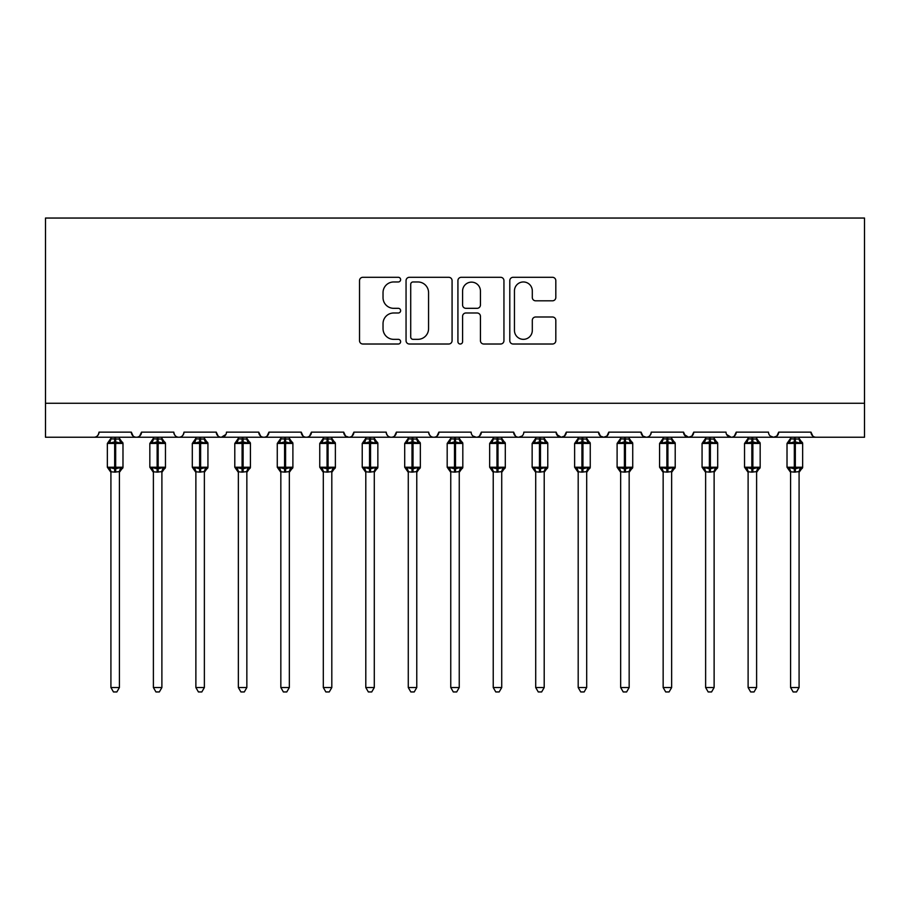 <?xml version="1.0" encoding="UTF-8"?>
<svg xmlns="http://www.w3.org/2000/svg" width="910" height="910" viewBox="0 0 910 910"><rect width="100%" height="100%" fill="white"/><g stroke="black" fill="none" stroke-linecap="round" stroke-linejoin="round"><path stroke-width="1.36" d="M400.627 279.632A2.332 2.332 0 0 0 398.296 277.3L362.851 277.3A3.333 3.333 0 0 0 359.518 280.633L359.518 340.681A3.333 3.333 0 0 0 362.851 344.014L398.296 344.014A2.332 2.332 0 0 0 400.627 341.682A2.332 2.332 0 0 0 398.296 339.339L393.712 339.339A10.67 10.67 0 0 1 383.03 328.669L383.03 323.664A10.67 10.67 0 0 1 393.712 312.995L398.296 312.995A2.332 2.332 0 0 0 400.627 310.651A2.332 2.332 0 0 0 398.296 308.319L393.712 308.319A10.67 10.67 0 0 1 383.03 297.65L383.03 292.645A10.67 10.67 0 0 1 393.712 281.964L398.296 281.964A2.332 2.332 0 0 0 400.627 279.632M552.484 300.812A3.333 3.333 0 0 0 555.817 297.479L555.817 280.633A3.333 3.333 0 0 0 552.484 277.3L513.126 277.3A3.333 3.333 0 0 0 509.793 280.633L509.793 340.681A3.333 3.333 0 0 0 513.126 344.014L552.484 344.014A3.333 3.333 0 0 0 555.817 340.681L555.817 320.331A3.333 3.333 0 0 0 552.484 316.998L535.637 316.998A3.333 3.333 0 0 0 532.304 320.331L532.304 330.421A8.918 8.918 0 0 1 523.386 339.339A8.918 8.918 0 0 1 514.457 330.421L514.457 290.893A8.918 8.918 0 0 1 523.386 281.964A8.918 8.918 0 0 1 532.304 290.893L532.304 297.479A3.333 3.333 0 0 0 535.637 300.812L552.484 300.812M45.5 403.255L864.5 403.255L864.5 218.047L45.5 218.047L45.5 437.244L93.923 437.244C96.631 437.335 98.325 435.64 99.019 432.148L131.313 432.148L133.167 436.083M452.077 280.633A3.333 3.333 0 0 0 448.744 277.3L409.386 277.3A3.333 3.333 0 0 0 406.053 280.633L406.053 340.681A3.333 3.333 0 0 0 409.386 344.014L448.744 344.014A3.333 3.333 0 0 0 452.077 340.681L452.077 280.633M461.256 277.3L500.614 277.3A3.333 3.333 0 0 1 503.947 280.633L503.947 340.681A3.333 3.333 0 0 1 500.614 344.014L483.767 344.014A3.333 3.333 0 0 1 480.435 340.681L480.435 316.327A3.333 3.333 0 0 0 477.102 312.995L465.92 312.995A3.333 3.333 0 0 0 462.587 316.327L462.587 341.682A2.332 2.332 0 0 1 460.255 344.014A2.332 2.332 0 0 1 457.923 341.682L457.923 280.633A3.333 3.333 0 0 1 461.256 277.3M93.923 437.244C96.631 437.335 98.325 435.64 99.019 432.148A5.096 5.096 0 0 1 93.923 437.244L136.409 437.244C133.702 437.335 132.007 435.64 131.313 432.148A5.096 5.096 0 0 0 136.409 437.244A5.096 5.096 0 0 0 141.505 432.148L173.787 432.148A5.096 5.096 0 0 0 178.883 437.244A5.096 5.096 0 0 0 183.979 432.148L216.261 432.148A5.096 5.096 0 0 0 221.369 437.244A5.096 5.096 0 0 0 226.465 432.148L258.747 432.148A5.096 5.096 0 0 0 263.843 437.244A5.096 5.096 0 0 0 268.939 432.148L301.221 432.148A5.096 5.096 0 0 0 306.317 437.244A5.096 5.096 0 0 0 311.425 432.148L343.707 432.148A5.096 5.096 0 0 0 348.803 437.244A5.096 5.096 0 0 0 353.899 432.148L386.181 432.148A5.096 5.096 0 0 0 391.277 437.244A5.096 5.096 0 0 0 396.373 432.148L428.667 432.148A5.096 5.096 0 0 0 433.763 437.244A5.096 5.096 0 0 0 438.859 432.148L471.141 432.148A5.096 5.096 0 0 0 476.237 437.244A5.096 5.096 0 0 0 481.333 432.148L513.627 432.148A5.096 5.096 0 0 0 518.723 437.244A5.096 5.096 0 0 0 523.819 432.148L556.101 432.148A5.096 5.096 0 0 0 561.197 437.244A5.096 5.096 0 0 0 566.293 432.148L598.575 432.148A5.096 5.096 0 0 0 603.683 437.244A5.096 5.096 0 0 0 608.779 432.148L641.061 432.148A5.096 5.096 0 0 0 646.157 437.244A5.096 5.096 0 0 0 651.253 432.148L683.535 432.148A5.096 5.096 0 0 0 688.631 437.244A5.096 5.096 0 0 0 693.738 432.148L726.021 432.148A5.096 5.096 0 0 0 731.117 437.244A5.096 5.096 0 0 0 736.213 432.148L768.495 432.148A5.096 5.096 0 0 0 773.591 437.244A5.096 5.096 0 0 0 778.687 432.148L810.981 432.148L812.835 436.083M778.687 432.148L776.833 436.083L773.591 437.244L770.315 436.049M139.639 436.083L141.505 432.148C140.811 435.64 139.105 437.335 136.409 437.244L731.117 437.244C733.824 437.335 735.519 435.64 736.213 432.148L734.347 436.083M693.738 432.148L691.873 436.083M683.535 432.148L685.401 436.083M641.061 432.148L642.926 436.083M608.779 432.148L606.913 436.083M598.575 432.148L600.441 436.083M566.293 432.148L564.428 436.083M556.101 432.148L557.966 436.083M521.999 436.049L518.723 437.244C516.015 437.335 514.321 435.64 513.627 432.148L515.481 436.083M472.961 436.049L476.237 437.244C478.944 437.335 480.639 435.64 481.333 432.148L479.479 436.083M428.667 432.148C429.361 435.64 431.056 437.335 433.763 437.244C436.459 437.335 438.165 435.64 438.859 432.148L436.993 436.083M386.181 432.148C386.875 435.64 388.581 437.335 391.277 437.244C393.985 437.335 395.679 435.64 396.373 432.148L394.519 436.083M345.516 436.049L348.803 437.244C351.51 437.335 353.205 435.64 353.899 432.148L352.034 436.083M343.707 432.148L345.572 436.083M303.087 436.083L301.221 432.148C301.915 435.64 303.622 437.335 306.317 437.244C309.025 437.335 310.731 435.64 311.425 432.148L309.559 436.083M260.613 436.083L258.747 432.148C259.441 435.64 261.136 437.335 263.843 437.244C266.55 437.335 268.245 435.64 268.939 432.148L267.074 436.083M225.907 434.457L221.369 437.244C218.662 437.335 216.967 435.64 216.261 432.148L218.127 436.083M810.981 432.148A5.096 5.096 0 0 0 816.077 437.244C813.369 437.335 811.674 435.64 810.981 432.148M864.5 403.255L864.5 437.244L731.117 437.244L726.567 434.457M173.787 432.148C174.481 435.64 176.176 437.335 178.883 437.244C181.59 437.335 183.285 435.64 183.979 432.148M556.647 434.457L561.197 437.244L564.484 436.049M600.395 436.049L603.683 437.244L606.959 436.049M642.869 436.049L646.157 437.244C648.864 437.335 650.559 435.64 651.253 432.148M684.092 434.457L688.631 437.244L691.918 436.049M413.049 281.964A2.332 2.332 0 0 0 410.717 284.307L410.717 337.007A2.332 2.332 0 0 0 413.049 339.339L417.895 339.339A10.67 10.67 0 0 0 428.564 328.669L428.564 292.645A10.67 10.67 0 0 0 417.895 281.964L413.049 281.964M480.435 291.063A8.918 8.918 0 0 0 471.516 282.134A8.918 8.918 0 0 0 462.587 291.063L462.587 304.986A3.333 3.333 0 0 0 465.92 308.319L477.102 308.319A3.333 3.333 0 0 0 480.435 304.986L480.435 291.063M110.918 687.528L119.415 687.528L116.867 691.953L113.466 691.953L110.918 687.528L110.918 471.778A3.742 3.56 180 0 0 108.95 468.661L109.689 467.569L114.66 468.764L114.66 467.239L115.672 467.239L115.672 441.919L120.643 443.113L121.872 441.85A1.695 1.695 0 0 1 122.987 443.443L107.346 443.443L107.346 467.239L114.66 467.239L114.66 441.919L109.689 443.113L108.95 442.021A3.742 3.56 -0 0 0 110.918 438.882L119.415 439.064L119.415 437.244M119.415 687.528L119.415 471.619L114.66 472.119L114.66 468.764L115.672 468.764L115.672 467.239L122.987 467.239A1.695 1.695 0 0 1 121.872 468.832L119.415 472.335M119.415 471.801L119.415 471.778A3.742 3.56 180 0 1 121.383 468.661L120.643 467.569L115.672 468.764L115.672 472.119M114.66 472.119L110.918 471.778M110.918 437.244L110.918 438.904M109.689 443.113L110.19 441.668M120.643 443.113L119.415 439.064M119.415 471.619L120.643 467.569M110.918 471.619L109.689 467.569M153.392 687.528L161.889 687.528L159.341 691.953L155.951 691.953L153.392 687.528L153.392 471.778A3.742 3.56 180 0 0 151.435 468.661L152.163 467.569L157.134 468.764L157.134 467.239L158.158 467.239L158.158 441.919L163.129 443.113L164.346 441.85A1.695 1.695 0 0 1 165.461 443.443L149.832 443.443L149.832 467.239L157.134 467.239L157.134 441.919L152.163 443.113L151.435 442.021A3.742 3.56 -0 0 0 153.392 438.882L161.9 439.064L161.889 437.244M161.889 687.528L161.9 471.619L157.134 472.119L157.134 468.764L158.158 468.764L158.158 467.239L165.461 467.239A1.695 1.695 0 0 1 164.346 468.832L161.889 472.335M161.889 471.801L161.889 471.778A3.742 3.56 180 0 1 163.857 468.661L163.129 467.569L158.158 468.764L158.158 472.119M157.134 472.119L153.392 471.778M153.392 437.244L153.392 438.904M152.163 443.113L152.664 441.668M163.129 443.113L161.9 439.064M161.9 471.619L163.129 467.569M153.392 471.619L152.163 467.569M195.877 687.528L204.375 687.528L201.827 691.953L198.425 691.953L195.877 687.528L195.877 471.778A3.742 3.56 180 0 0 193.91 468.661L194.649 467.569L199.62 468.764L199.62 467.239L200.632 467.239L200.632 441.919L205.603 443.113L206.82 441.85A1.695 1.695 0 0 1 207.935 443.443L192.306 443.443L192.306 467.239L199.62 467.239L199.62 441.919L194.649 443.113L193.91 442.021A3.742 3.56 -0 0 0 195.877 438.882L204.375 439.064L204.375 437.244M204.375 687.528L204.375 471.619L199.62 472.119L199.62 468.764L200.632 468.764L200.632 467.239L207.935 467.239A1.695 1.695 0 0 1 206.82 468.832L204.375 472.335M204.375 471.801L204.375 471.778A3.742 3.56 180 0 1 206.331 468.661L205.603 467.569L200.632 468.764L200.632 472.119M199.62 472.119L195.877 471.778M195.877 437.244L195.877 438.904M194.649 443.113L195.138 441.668M205.603 443.113L204.375 439.064M204.375 471.619L205.603 467.569M195.877 471.619L194.649 467.569M238.352 687.528L246.849 687.528L244.301 691.953L240.911 691.953L238.352 687.528L238.352 471.778A3.742 3.56 180 0 0 236.395 468.661L237.123 467.569L242.094 468.764L242.094 467.239L243.118 467.239L243.118 441.919L248.089 443.113L249.306 441.85A1.695 1.695 0 0 1 250.421 443.443L234.791 443.443L234.791 467.239L242.094 467.239L242.094 441.919L237.123 443.113L236.395 442.021A3.742 3.56 -0 0 0 238.352 438.882L246.849 439.064L246.849 437.244M246.849 687.528L246.849 471.619L242.094 472.119L242.094 468.764L243.118 468.764L243.118 467.239L250.421 467.239A1.695 1.695 0 0 1 249.306 468.832L246.849 472.335M246.849 471.801L246.849 471.778A3.742 3.56 180 0 1 248.817 468.661L248.089 467.569L243.118 468.764L243.118 472.119M242.094 472.119L238.352 471.778M238.352 437.244L238.352 438.904M237.123 443.113L237.624 441.668M248.089 443.113L246.849 439.064M246.849 471.619L248.089 467.569M238.352 471.619L237.123 467.569M280.837 687.528L289.334 687.528L286.775 691.953L283.385 691.953L280.837 687.528L280.837 471.778A3.742 3.56 180 0 0 278.869 468.661L279.598 467.569L284.568 468.764L284.568 467.239L285.592 467.239L285.592 441.919L290.563 443.113L291.78 441.85A1.695 1.695 0 0 1 292.895 443.443L277.266 443.443L277.266 467.239L284.568 467.239L284.568 441.919L279.598 443.113L278.869 442.021A3.742 3.56 -0 0 0 280.837 438.882L289.334 439.064L289.334 437.244M289.334 687.528L289.334 471.619L284.568 472.119L284.568 468.764L285.592 468.764L285.592 467.239L292.895 467.239A1.695 1.695 0 0 1 291.78 468.832L289.334 472.335M289.334 471.801L289.334 471.778A3.742 3.56 180 0 1 291.291 468.661L290.563 467.569L285.592 468.764L285.592 472.119M284.568 472.119L280.837 471.778M280.837 437.244L280.837 438.904M279.598 443.113L280.098 441.668M290.563 443.113L289.334 439.064M289.334 471.619L290.563 467.569M280.837 471.619L279.598 467.569M323.312 687.528L331.809 687.528L329.261 691.953L325.86 691.953L323.312 687.528L323.312 471.778A3.742 3.56 180 0 0 321.355 468.661L322.083 467.569L327.054 468.764L327.054 467.239L328.066 467.239L328.066 441.919L333.049 443.113L334.266 441.85A1.695 1.695 0 0 1 335.38 443.443L319.751 443.443L319.751 467.239L327.054 467.239L327.054 441.919L322.083 443.113L321.355 442.021A3.742 3.56 -0 0 0 323.312 438.882L331.809 439.064L331.809 437.244M331.809 687.528L331.809 471.619L327.054 472.119L327.054 468.764L328.066 468.764L328.066 467.239L335.38 467.239A1.695 1.695 0 0 1 334.266 468.832L331.809 472.335M331.809 471.801L331.809 471.778A3.742 3.56 180 0 1 333.777 468.661L333.049 467.569L328.066 468.764L328.066 472.119M327.054 472.119L323.312 471.778M323.312 437.244L323.312 438.904M322.083 443.113L322.584 441.668M333.049 443.113L331.809 439.064M331.809 471.619L333.049 467.569M323.312 471.619L322.083 467.569M365.797 687.528L374.294 687.528L371.735 691.953L368.345 691.953L365.797 687.528L365.797 471.778A3.742 3.56 180 0 0 363.829 468.661L364.557 467.569L369.528 468.764L369.528 467.239L370.552 467.239L370.552 441.919L375.523 443.113L376.74 441.85A1.695 1.695 0 0 1 377.855 443.443L362.226 443.443L362.226 467.239L369.528 467.239L369.528 441.919L364.557 443.113L363.829 442.021A3.742 3.56 -0 0 0 365.797 438.882L374.294 439.064L374.294 437.244M374.294 687.528L374.294 471.619L369.528 472.119L369.528 468.764L370.552 468.764L370.552 467.239L377.855 467.239A1.695 1.695 0 0 1 376.74 468.832L374.294 472.335M374.294 471.801L374.294 471.778A3.742 3.56 180 0 1 376.251 468.661L375.523 467.569L370.552 468.764L370.552 472.119M369.528 472.119L365.797 471.778M365.797 437.244L365.797 438.904M364.557 443.113L365.058 441.668M375.523 443.113L374.294 439.064M374.294 471.619L375.523 467.569M365.786 471.619L364.557 467.569M408.272 687.528L416.769 687.528L414.221 691.953L410.82 691.953L408.272 687.528L408.272 471.778A3.742 3.56 180 0 0 406.315 468.661L407.043 467.569L412.014 468.764L412.014 467.239L413.026 467.239L413.026 441.919L417.997 443.113L419.226 441.85A1.695 1.695 0 0 1 420.34 443.443L404.7 443.443L404.7 467.239L412.014 467.239L412.014 441.919L407.043 443.113L406.315 442.021A3.742 3.56 -0 0 0 408.272 438.882L416.769 439.064L416.769 437.244M416.769 687.528L416.769 471.619L412.014 472.119L412.014 468.764L413.026 468.764L413.026 467.239L420.34 467.239A1.695 1.695 0 0 1 419.226 468.832L416.769 472.335M416.769 471.801L416.769 471.778A3.742 3.56 180 0 1 418.736 468.661L417.997 467.569L413.026 468.764L413.026 472.119M412.014 472.119L408.272 471.778M408.272 437.244L408.272 438.904M407.043 443.113L407.543 441.668M417.997 443.113L416.769 439.064M416.769 471.619L417.997 467.569M408.272 471.619L407.043 467.569M450.757 687.528L459.243 687.528L456.695 691.953L453.305 691.953L450.757 687.528L450.757 471.778A3.742 3.56 180 0 0 448.789 468.661L449.517 467.569L454.488 468.764L454.488 467.239L455.512 467.239L455.512 441.919L460.483 443.113L461.7 441.85A1.695 1.695 0 0 1 462.815 443.443L447.185 443.443L447.185 467.239L454.488 467.239L454.488 441.919L449.517 443.113L448.789 442.021A3.742 3.56 -0 0 0 450.757 438.882L459.254 439.064L459.243 437.244M459.243 687.528L459.254 471.619L454.488 472.119L454.488 468.764L455.512 468.764L455.512 467.239L462.815 467.239A1.695 1.695 0 0 1 461.7 468.832L459.243 472.335M459.243 471.801L459.243 471.778A3.742 3.56 180 0 1 461.211 468.661L460.483 467.569L455.512 468.764L455.512 472.119M454.488 472.119L450.757 471.778M450.757 437.244L450.757 438.904M449.517 443.113L450.018 441.668M460.483 443.113L459.254 439.064M459.254 471.619L460.483 467.569M450.746 471.619L449.517 467.569M493.231 687.528L501.728 687.528L499.18 691.953L495.779 691.953L493.231 687.528L493.231 471.778A3.742 3.56 180 0 0 491.263 468.661L492.003 467.569L496.974 468.764L496.974 467.239L497.986 467.239L497.986 441.919L502.957 443.113L504.185 441.85A1.695 1.695 0 0 1 505.3 443.443L489.66 443.443L489.66 467.239L496.974 467.239L496.974 441.919L492.003 443.113L491.263 442.021A3.742 3.56 -0 0 0 493.231 438.882L501.728 439.064L501.728 437.244M501.728 687.528L501.728 471.619L496.974 472.119L496.974 468.764L497.986 468.764L497.986 467.239L505.3 467.239A1.695 1.695 0 0 1 504.185 468.832L501.728 472.335M501.728 471.801L501.728 471.778A3.742 3.56 180 0 1 503.685 468.661L502.957 467.569L497.986 468.764L497.986 472.119M496.974 472.119L493.231 471.778M493.231 437.244L493.231 438.904M492.003 443.113L492.503 441.668M502.957 443.113L501.728 439.064M501.728 471.619L502.957 467.569M493.231 471.619L492.003 467.569M535.706 687.528L544.203 687.528L541.655 691.953L538.265 691.953L535.706 687.528L535.706 471.778A3.742 3.56 180 0 0 533.749 468.661L534.477 467.569L539.448 468.764L539.448 467.239L540.472 467.239L540.472 441.919L545.443 443.113L546.66 441.85A1.695 1.695 0 0 1 547.774 443.443L532.145 443.443L532.145 467.239L539.448 467.239L539.448 441.919L534.477 443.113L533.749 442.021A3.742 3.56 -0 0 0 535.706 438.882L544.214 439.064L544.203 437.244M544.203 687.528L544.214 471.619L539.448 472.119L539.448 468.764L540.472 468.764L540.472 467.239L547.774 467.239A1.695 1.695 0 0 1 546.66 468.832L544.203 472.335M544.203 471.801L544.203 471.778A3.742 3.56 180 0 1 546.171 468.661L545.443 467.569L540.472 468.764L540.472 472.119M539.448 472.119L535.706 471.778M535.706 437.244L535.706 438.904M534.477 443.113L534.978 441.668M545.443 443.113L544.214 439.064M544.214 471.619L545.443 467.569M535.706 471.619L534.477 467.569M578.191 687.528L586.688 687.528L584.14 691.953L580.739 691.953L578.191 687.528L578.191 471.778A3.742 3.56 180 0 0 576.223 468.661L576.951 467.569L581.934 468.764L581.934 467.239L582.946 467.239L582.946 441.919L587.917 443.113L589.134 441.85A1.695 1.695 0 0 1 590.249 443.443L574.62 443.443L574.62 467.239L581.934 467.239L581.934 441.919L576.951 443.113L576.223 442.021A3.742 3.56 -0 0 0 578.191 438.882L586.688 439.064L586.688 437.244M586.688 687.528L586.688 471.619L581.934 472.119L581.934 468.764L582.946 468.764L582.946 467.239L590.249 467.239A1.695 1.695 0 0 1 589.134 468.832L586.688 472.335M586.688 471.801L586.688 471.778A3.742 3.56 180 0 1 588.645 468.661L587.917 467.569L582.946 468.764L582.946 472.119M581.934 472.119L578.191 471.778M578.191 437.244L578.191 438.904M576.951 443.113L577.452 441.668M587.917 443.113L586.688 439.064M586.688 471.619L587.917 467.569M578.191 471.619L576.951 467.569M620.665 687.528L629.163 687.528L626.615 691.953L623.225 691.953L620.665 687.528L620.665 471.778A3.742 3.56 180 0 0 618.709 468.661L619.437 467.569L624.408 468.764L624.408 467.239L625.432 467.239L625.432 441.919L630.403 443.113L631.62 441.85A1.695 1.695 0 0 1 632.734 443.443L617.105 443.443L617.105 467.239L624.408 467.239L624.408 441.919L619.437 443.113L618.709 442.021A3.742 3.56 -0 0 0 620.665 438.882L629.163 439.064L629.163 437.244M629.163 687.528L629.163 471.619L624.408 472.119L624.408 468.764L625.432 468.764L625.432 467.239L632.734 467.239A1.695 1.695 0 0 1 631.62 468.832L629.163 472.335M629.163 471.801L629.163 471.778A3.742 3.56 180 0 1 631.13 468.661L630.403 467.569L625.432 468.764L625.432 472.119M624.408 472.119L620.665 471.778M620.665 437.244L620.665 438.904M619.437 443.113L619.938 441.668M630.403 443.113L629.163 439.064M629.163 471.619L630.403 467.569M620.665 471.619L619.437 467.569M663.151 687.528L671.648 687.528L669.089 691.953L665.699 691.953L663.151 687.528L663.151 471.778A3.742 3.56 180 0 0 661.183 468.661L661.911 467.569L666.882 468.764L666.882 467.239L667.906 467.239L667.906 441.919L672.877 443.113L674.094 441.85A1.695 1.695 0 0 1 675.209 443.443L659.579 443.443L659.579 467.239L666.882 467.239L666.882 441.919L661.911 443.113L661.183 442.021A3.742 3.56 -0 0 0 663.151 438.882L671.648 439.064L671.648 437.244M671.648 687.528L671.648 471.619L666.882 472.119L666.882 468.764L667.906 468.764L667.906 467.239L675.209 467.239A1.695 1.695 0 0 1 674.094 468.832L671.648 472.335M671.648 471.801L671.648 471.778A3.742 3.56 180 0 1 673.605 468.661L672.877 467.569L667.906 468.764L667.906 472.119M666.882 472.119L663.151 471.778M663.151 437.244L663.151 438.904M661.911 443.113L662.412 441.668M672.877 443.113L671.648 439.064M671.648 471.619L672.877 467.569M663.151 471.619L661.911 467.569M705.625 687.528L714.122 687.528L711.574 691.953L708.173 691.953L705.625 687.528L705.625 471.778A3.742 3.56 180 0 0 703.669 468.661L704.397 467.569L709.368 468.764L709.368 467.239L710.38 467.239L710.38 441.919L715.351 443.113L716.58 441.85A1.695 1.695 0 0 1 717.694 443.443L702.065 443.443L702.065 467.239L709.368 467.239L709.368 441.919L704.397 443.113L703.669 442.021A3.742 3.56 -0 0 0 705.625 438.882L714.122 439.064L714.122 437.244M714.122 687.528L714.122 471.619L709.368 472.119L709.368 468.764L710.38 468.764L710.38 467.239L717.694 467.239A1.695 1.695 0 0 1 716.58 468.832L714.122 472.335M714.122 471.801L714.122 471.778A3.742 3.56 180 0 1 716.09 468.661L715.351 467.569L710.38 468.764L710.38 472.119M709.368 472.119L705.625 471.778M705.625 437.244L705.625 438.904M704.397 443.113L704.897 441.668M715.351 443.113L714.122 439.064M714.122 471.619L715.351 467.569M705.625 471.619L704.397 467.569M748.111 687.528L756.608 687.528L754.049 691.953L750.659 691.953L748.111 687.528L748.111 471.778A3.742 3.56 180 0 0 746.143 468.661L746.871 467.569L751.842 468.764L751.842 467.239L752.866 467.239L752.866 441.919L757.837 443.113L759.054 441.85A1.695 1.695 0 0 1 760.168 443.443L744.539 443.443L744.539 467.239L751.842 467.239L751.842 441.919L746.871 443.113L746.143 442.021A3.742 3.56 -0 0 0 748.111 438.882L756.608 439.064L756.608 437.244M756.608 687.528L756.608 471.619L751.842 472.119L751.842 468.764L752.866 468.764L752.866 467.239L760.168 467.239A1.695 1.695 0 0 1 759.054 468.832L756.608 472.335M756.608 471.801L756.608 471.778A3.742 3.56 180 0 1 758.565 468.661L757.837 467.569L752.866 468.764L752.866 472.119M751.842 472.119L748.111 471.778M748.111 437.244L748.111 438.904M746.871 443.113L747.372 441.668M757.837 443.113L756.608 439.064M756.608 471.619L757.837 467.569M748.1 471.619L746.871 467.569M790.585 687.528L799.082 687.528L796.534 691.953L793.133 691.953L790.585 687.528L790.585 471.778A3.742 3.56 180 0 0 788.617 468.661L789.357 467.569L794.328 468.764L794.328 467.239L795.34 467.239L795.34 441.919L800.311 443.113L801.539 441.85A1.695 1.695 0 0 1 802.654 443.443L787.013 443.443L787.013 467.239L794.328 467.239L794.328 441.919L789.357 443.113L788.617 442.021A3.742 3.56 -0 0 0 790.585 438.882L799.082 439.064L799.082 437.244M799.082 687.528L799.082 471.619L794.328 472.119L794.328 468.764L795.34 468.764L795.34 467.239L802.654 467.239A1.695 1.695 0 0 1 801.539 468.832L799.082 472.335M799.082 471.801L799.082 471.778A3.742 3.56 180 0 1 801.05 468.661L800.311 467.569L795.34 468.764L795.34 472.119M794.328 472.119L790.585 471.778M790.585 437.244L790.585 438.904M789.357 443.113L789.857 441.668M800.311 443.113L799.082 439.064M799.082 471.619L800.311 467.569M790.585 471.619L789.357 467.569M115.672 438.552L115.672 441.919L114.66 441.919L114.66 438.552M121.383 442.021A3.742 3.56 -0 0 1 119.415 438.882M158.158 438.552L158.158 441.919L157.134 441.919L157.134 438.552M163.857 442.021A3.742 3.56 -0 0 1 161.889 438.882M200.632 438.552L200.632 441.919L199.62 441.919L199.62 438.552M206.331 442.021A3.742 3.56 -0 0 1 204.375 438.882M243.118 438.552L243.118 441.919L242.094 441.919L242.094 438.552M248.817 442.021A3.742 3.56 -0 0 1 246.849 438.882M285.592 438.552L285.592 441.919L284.568 441.919L284.568 438.552M291.291 442.021A3.742 3.56 -0 0 1 289.334 438.882M328.066 438.552L328.066 441.919L327.054 441.919L327.054 438.552M333.777 442.021A3.742 3.56 -0 0 1 331.809 438.882M370.552 438.552L370.552 441.919L369.528 441.919L369.528 438.552M376.251 442.021A3.742 3.56 -0 0 1 374.294 438.882M413.026 438.552L413.026 441.919L412.014 441.919L412.014 438.552M418.736 442.021A3.742 3.56 -0 0 1 416.769 438.882M455.512 438.552L455.512 441.919L454.488 441.919L454.488 438.552M461.211 442.021A3.742 3.56 -0 0 1 459.243 438.882M497.986 438.552L497.986 441.919L496.974 441.919L496.974 438.552M503.685 442.021A3.742 3.56 -0 0 1 501.728 438.882M540.472 438.552L540.472 441.919L539.448 441.919L539.448 438.552M546.171 442.021A3.742 3.56 -0 0 1 544.203 438.882M582.946 438.552L582.946 441.919L581.934 441.919L581.934 438.552M588.645 442.021A3.742 3.56 -0 0 1 586.688 438.882M625.432 438.552L625.432 441.919L624.408 441.919L624.408 438.552M631.13 442.021A3.742 3.56 -0 0 1 629.163 438.882M667.906 438.552L667.906 441.919L666.882 441.919L666.882 438.552M673.605 442.021A3.742 3.56 -0 0 1 671.648 438.882M710.38 438.552L710.38 441.919L709.368 441.919L709.368 438.552M716.09 442.021A3.742 3.56 -0 0 1 714.122 438.882M752.866 438.552L752.866 441.919L751.842 441.919L751.842 438.552M758.565 442.021A3.742 3.56 -0 0 1 756.608 438.882M795.34 438.552L795.34 441.919L794.328 441.919L794.328 438.552M801.05 442.021A3.742 3.56 -0 0 1 799.082 438.882M122.987 467.239L122.987 443.443M110.918 472.335L107.346 467.239M110.918 438.336L107.346 443.443M121.872 441.85L119.415 438.336M165.461 467.239L165.461 443.443M153.392 472.335L149.832 467.239M153.392 438.336L149.832 443.443M164.346 441.85L161.889 438.336M207.935 467.239L207.935 443.443M195.877 472.335L192.306 467.239M195.877 438.336L192.306 443.443M206.82 441.85L204.375 438.336M250.421 467.239L250.421 443.443M238.352 472.335L234.791 467.239M238.352 438.336L234.791 443.443M249.306 441.85L246.849 438.336M292.895 467.239L292.895 443.443M280.837 472.335L277.266 467.239M280.837 438.336L277.266 443.443M291.78 441.85L289.334 438.336M335.38 467.239L335.38 443.443M323.312 472.335L319.751 467.239M323.312 438.336L319.751 443.443M334.266 441.85L331.809 438.336M377.855 467.239L377.855 443.443M365.797 472.335L362.226 467.239M365.797 438.336L362.226 443.443M376.74 441.85L374.294 438.336M420.34 467.239L420.34 443.443M408.272 472.335L404.7 467.239M408.272 438.336L404.7 443.443M419.226 441.85L416.769 438.336M462.815 467.239L462.815 443.443M450.757 472.335L447.185 467.239M450.757 438.336L447.185 443.443M461.7 441.85L459.243 438.336M505.3 467.239L505.3 443.443M493.231 472.335L489.66 467.239M493.231 438.336L489.66 443.443M504.185 441.85L501.728 438.336M547.774 467.239L547.774 443.443M535.706 472.335L532.145 467.239M535.706 438.336L532.145 443.443M546.66 441.85L544.203 438.336M590.249 467.239L590.249 443.443M578.191 472.335L574.62 467.239M578.191 438.336L574.62 443.443M589.134 441.85L586.688 438.336M632.734 467.239L632.734 443.443M620.665 472.335L617.105 467.239M620.665 438.336L617.105 443.443M631.62 441.85L629.163 438.336M675.209 467.239L675.209 443.443M663.151 472.335L659.579 467.239M663.151 438.336L659.579 443.443M674.094 441.85L671.648 438.336M717.694 467.239L717.694 443.443M705.625 472.335L702.065 467.239M705.625 438.336L702.065 443.443M716.58 441.85L714.122 438.336M760.168 467.239L760.168 443.443M748.111 472.335L744.539 467.239M748.111 438.336L744.539 443.443M759.054 441.85L756.608 438.336M802.654 467.239L802.654 443.443M790.585 472.335L787.013 467.239M790.585 438.336L787.013 443.443M801.539 441.85L799.082 438.336"/></g></svg>
